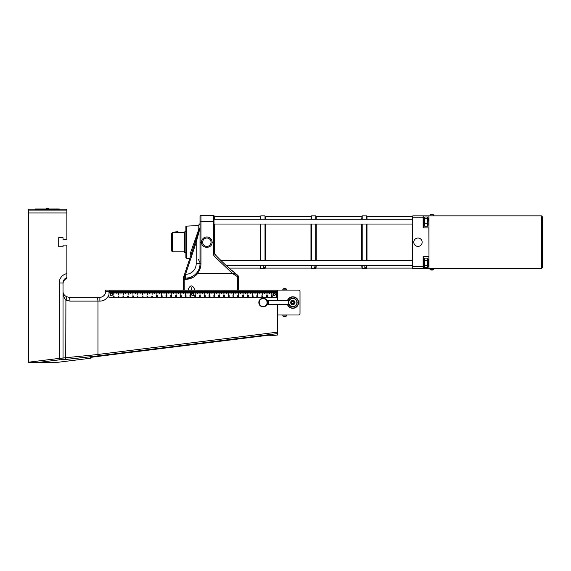 <?xml version="1.0" encoding="UTF-8"?>
<svg xmlns="http://www.w3.org/2000/svg" width="571" height="571" viewBox="0 0 571 571"><rect width="100%" height="100%" fill="white"/><g stroke="black" fill="none" stroke-linecap="round" stroke-linejoin="round"><path stroke-width="0.86" d="M111.259 295.6A1.199 1.199 0 0 0 112.466 293.915A1.199 1.199 0 0 0 110.403 293.708A1.199 1.199 0 0 0 111.259 295.6M111.352 293.209L111.352 291.053L277.506 291.053L277.506 300.632M110.924 291.053L110.924 292.973L110.874 291.053L111.352 291.053M110.439 291.053L110.439 292.973L110.396 291.053L110.874 291.053M109.96 291.053L109.96 292.973L109.918 291.053L110.396 291.053M109.482 291.053L109.482 292.973L109.439 291.053L109.918 291.053M277.506 297.277L108.982 297.277L108.982 291.053L109.439 291.053L109.461 290.097L105.628 290.097L105.628 291.531A5.746 5.746 0 0 1 99.882 297.277L69.005 297.277L97.491 297.277L97.969 301.11L97.969 355.897L277.506 333.607L277.506 332.158L97.969 354.455M276.592 291.053L276.592 294.408L276.5 291.053M276.093 291.053L276.093 292.973L276.043 291.053M275.615 291.053L275.615 292.973L275.565 291.053M275.136 291.053L275.136 292.973L275.086 291.053M274.658 291.053L274.658 292.973L274.608 291.053M274.18 291.053L274.18 293.209A1.199 1.199 0 0 1 275.336 294.572A1.199 1.199 0 0 1 273.844 295.564A1.199 1.199 0 0 1 274.13 293.209L274.13 291.053M273.702 291.053L273.702 292.973L273.652 291.053M273.224 291.053L273.224 292.973L273.174 291.053M272.738 291.053L272.738 292.973L272.695 291.053M272.26 291.053L272.26 292.973L272.217 291.053M271.81 291.053L271.81 294.408L271.71 291.053M271.304 291.053L271.304 292.973L271.261 291.053M270.825 291.053L270.825 292.973L270.775 291.053M270.347 291.053L270.347 292.973L270.297 291.053M269.869 291.053L269.869 292.973L269.819 291.053M269.391 291.053L269.391 293.451L269.341 291.053M268.912 291.053L268.912 292.973L268.862 291.053M268.434 291.053L268.434 292.973L268.384 291.053M267.956 291.053L267.956 292.973L267.906 291.053M267.478 291.053L267.478 292.973L267.428 291.053M267.021 291.053L267.021 294.408L266.921 291.053M266.514 291.053L266.514 292.973L266.471 291.053M266.036 291.053L266.036 292.973L265.993 291.053M265.558 291.053L265.558 292.973L265.515 291.053M265.08 291.053L265.08 292.973L265.037 291.053M264.601 291.053L264.601 293.451L264.551 291.053M264.123 291.053L264.123 292.973L264.073 291.053M263.645 291.053L263.645 292.973L263.595 291.053M263.167 291.053L263.167 292.973L263.117 291.053M262.689 291.053L262.689 292.973L262.639 291.053M262.232 291.053L262.232 294.408L262.139 291.053M261.732 291.053L261.732 292.973L261.682 291.053M261.254 291.053L261.254 292.973L261.204 291.053M260.776 291.053L260.776 292.973L260.726 291.053M260.29 291.053L260.29 292.973L260.248 291.053M259.812 291.053L259.812 293.451L259.769 291.053M259.334 291.053L259.334 292.973L259.291 291.053M258.856 291.053L258.856 292.973L258.813 291.053M258.377 291.053L258.377 292.973L258.328 291.053M257.899 291.053L257.899 292.973L257.849 291.053M257.442 291.053L257.442 294.408L257.35 291.053M256.943 291.053L256.943 292.973L256.893 291.053M256.465 291.053L256.465 292.973L256.415 291.053M255.986 291.053L255.986 292.973L255.936 291.053M255.508 291.053L255.508 292.973L255.458 291.053M255.03 291.053L255.03 293.451L254.98 291.053M254.552 291.053L254.552 292.973L254.502 291.053M254.066 291.053L254.066 292.973L254.024 291.053M253.588 291.053L253.588 292.973L253.545 291.053M253.11 291.053L253.11 292.973L253.067 291.053M252.66 291.053L252.66 294.408L252.56 291.053M252.154 291.053L252.154 292.973L252.104 291.053M251.675 291.053L251.675 292.973L251.625 291.053M251.197 291.053L251.197 292.973L251.147 291.053M250.719 291.053L250.719 292.973L250.669 291.053M250.241 291.053L250.241 293.451L250.191 291.053M249.763 291.053L249.763 292.973L249.713 291.053M249.284 291.053L249.284 292.973L249.234 291.053M248.806 291.053L248.806 292.973L248.756 291.053M248.328 291.053L248.328 292.973L248.278 291.053M247.871 291.053L247.871 294.408L247.771 291.053M247.364 291.053L247.364 292.973L247.322 291.053M246.886 291.053L246.886 292.973L246.843 291.053M246.408 291.053L246.408 292.973L246.365 291.053M245.93 291.053L245.93 292.973L245.88 291.053M245.451 291.053L245.451 293.451L245.402 291.053M244.973 291.053L244.973 292.973L244.923 291.053M244.495 291.053L244.495 292.973L244.445 291.053M244.017 291.053L244.017 292.973L243.967 291.053M243.539 291.053L243.539 292.973L243.489 291.053M243.082 291.053L243.082 294.408L242.989 291.053M242.582 291.053L242.582 292.973L242.532 291.053M242.104 291.053L242.104 292.973L242.054 291.053M241.619 291.053L241.619 292.973L241.576 291.053M241.14 291.053L241.14 292.973L241.098 291.053M240.662 291.053L240.662 293.451L240.619 291.053M240.184 291.053L240.184 292.973L240.141 291.053M239.706 291.053L239.706 292.973L239.656 291.053M239.228 291.053L239.228 292.973L239.178 291.053M238.749 291.053L238.749 292.973L238.699 291.053M238.293 291.053L238.293 294.408L238.2 291.053M237.793 291.053L237.793 292.973L237.743 291.053M237.315 291.053L237.315 292.973L237.265 291.053M236.837 291.053L236.837 292.973L236.787 291.053M236.358 291.053L236.358 292.973L236.308 291.053M235.88 291.053L235.88 293.451L235.83 291.053M235.395 291.053L235.395 292.973L235.352 291.053M234.917 291.053L234.917 292.973L234.874 291.053M234.438 291.053L234.438 292.973L234.395 291.053M233.96 291.053L233.96 292.973L233.917 291.053M233.51 291.053L233.51 294.408L233.411 291.053M233.004 291.053L233.004 292.973L232.954 291.053M232.525 291.053L232.525 292.973L232.476 291.053M232.047 291.053L232.047 292.973L231.997 291.053M231.569 291.053L231.569 292.973L231.519 291.053M231.091 291.053L231.091 293.451L231.041 291.053M230.613 291.053L230.613 292.973L230.563 291.053M230.134 291.053L230.134 292.973L230.084 291.053M229.656 291.053L229.656 292.973L229.606 291.053M229.171 291.053L229.171 292.973L229.128 291.053M228.721 291.053L228.721 294.408L228.621 291.053M228.214 291.053L228.214 292.973L228.172 291.053M227.736 291.053L227.736 292.973L227.693 291.053M227.258 291.053L227.258 292.973L227.208 291.053M226.78 291.053L226.78 292.973L226.73 291.053M226.302 291.053L226.302 293.451L226.252 291.053M225.823 291.053L225.823 292.973L225.773 291.053M225.345 291.053L225.345 292.973L225.295 291.053M224.867 291.053L224.867 292.973L224.817 291.053M224.389 291.053L224.389 292.973L224.339 291.053M223.932 291.053L223.932 294.408L223.839 291.053M223.432 291.053L223.432 292.973L223.382 291.053M222.947 291.053L222.947 292.973L222.904 291.053M222.469 291.053L222.469 292.973L222.426 291.053M221.991 291.053L221.991 292.973L221.948 291.053M221.512 291.053L221.512 293.451L221.469 291.053M221.034 291.053L221.034 292.973L220.984 291.053M220.556 291.053L220.556 292.973L220.506 291.053M220.078 291.053L220.078 292.973L220.028 291.053M219.599 291.053L219.599 292.973L219.55 291.053M219.143 291.053L219.143 294.408L219.05 291.053M218.643 291.053L218.643 292.973L218.593 291.053M218.165 291.053L218.165 292.973L218.115 291.053M217.687 291.053L217.687 292.973L217.637 291.053M217.208 291.053L217.208 292.973L217.158 291.053M216.723 291.053L216.723 293.451L216.68 291.053M216.245 291.053L216.245 292.973L216.202 291.053M215.767 291.053L215.767 292.973L215.724 291.053M215.288 291.053L215.288 292.973L215.246 291.053M214.81 291.053L214.81 292.973L214.76 291.053M214.353 291.053L214.353 294.408L214.261 291.053M213.854 291.053L213.854 292.973L213.804 291.053M213.376 291.053L213.376 292.973L213.326 291.053M212.897 291.053L212.897 292.973L212.847 291.053M212.419 291.053L212.419 292.973L212.369 291.053M211.941 291.053L211.941 293.451L211.891 291.053M211.463 291.053L211.463 292.973L211.413 291.053M210.985 291.053L210.985 292.973L210.935 291.053M210.499 291.053L210.499 292.973L210.456 291.053M210.021 291.053L210.021 292.973L209.978 291.053M209.571 291.053L209.571 294.408L209.471 291.053M209.065 291.053L209.065 292.973L209.022 291.053M208.586 291.053L208.586 292.973L208.536 291.053M208.108 291.053L208.108 292.973L208.058 291.053M207.63 291.053L207.63 292.973L207.58 291.053M207.152 291.053L207.152 293.451L207.102 291.053M206.673 291.053L206.673 292.973L206.623 291.053M206.195 291.053L206.195 292.973L206.145 291.053M205.717 291.053L205.717 292.973L205.667 291.053M205.239 291.053L205.239 292.973L205.189 291.053M204.782 291.053L204.782 294.408L204.689 291.053M204.275 291.053L204.275 292.973L204.232 291.053M203.797 291.053L203.797 292.973L203.754 291.053M203.319 291.053L203.319 292.973L203.276 291.053M202.841 291.053L202.841 292.973L202.798 291.053M202.362 291.053L202.362 293.451L202.312 291.053M201.884 291.053L201.884 292.973L201.834 291.053M201.406 291.053L201.406 292.973L201.356 291.053M200.928 291.053L200.928 292.973L200.878 291.053M200.45 291.053L200.45 292.973L200.4 291.053M199.993 291.053L199.993 294.408L199.9 291.053M199.493 291.053L199.493 292.973L199.443 291.053M199.015 291.053L199.015 292.973L198.965 291.053M198.537 291.053L198.537 292.973L198.487 291.053M198.058 291.053L198.058 292.973L198.009 291.053M197.573 291.053L197.573 293.451L197.53 291.053M197.095 291.053L197.095 292.973L197.052 291.053M196.617 291.053L196.617 292.973L196.574 291.053M196.138 291.053L196.138 292.973L196.089 291.053M195.66 291.053L195.66 292.973L195.61 291.053M195.203 291.053L195.203 294.408L195.111 291.053M194.704 291.053L194.704 292.973L194.654 291.053M194.226 291.053L194.226 292.973L194.176 291.053M193.747 291.053L193.747 292.973L193.697 291.053M193.269 291.053L193.269 292.973L193.219 291.053M192.791 291.053L192.791 293.209M192.741 293.209L192.741 291.053M192.313 291.053L192.313 292.973L192.263 291.053M191.835 291.053L191.835 292.973L191.785 291.053M191.349 291.053L191.349 292.973L191.306 291.053M190.871 291.053L190.871 292.973L190.828 291.053M190.421 291.053L190.421 294.408L190.321 291.053M189.915 291.053L189.915 292.973L189.865 291.053M189.436 291.053L189.436 292.973L189.386 291.053M188.958 291.053L188.958 292.973L188.908 291.053M188.48 291.053L188.48 292.973L188.43 291.053M188.002 291.053L188.002 293.451L187.952 291.053M187.524 291.053L187.524 292.973L187.474 291.053M187.045 291.053L187.045 292.973L186.995 291.053M186.567 291.053L186.567 292.973L186.517 291.053M186.089 291.053L186.089 292.973L186.039 291.053M185.632 291.053L185.632 294.408L185.532 291.053M185.125 291.053L185.125 292.973L185.083 291.053M184.647 291.053L184.647 292.973L184.604 291.053M184.169 291.053L184.169 292.973L184.126 291.053M183.691 291.053L183.691 292.973L183.641 291.053M183.212 291.053L183.212 293.451L183.163 291.053M182.734 291.053L182.734 292.973L182.684 291.053M182.256 291.053L182.256 292.973L182.206 291.053M181.778 291.053L181.778 292.973L181.728 291.053M181.3 291.053L181.3 292.973L181.25 291.053M180.843 291.053L180.843 294.408L180.75 291.053M180.343 291.053L180.343 292.973L180.293 291.053M179.865 291.053L179.865 292.973L179.815 291.053M179.387 291.053L179.387 292.973L179.337 291.053M178.901 291.053L178.901 292.973L178.859 291.053M178.423 291.053L178.423 293.451L178.38 291.053M177.945 291.053L177.945 292.973L177.902 291.053M177.467 291.053L177.467 292.973L177.417 291.053M176.989 291.053L176.989 292.973L176.939 291.053M176.51 291.053L176.51 292.973L176.46 291.053M176.054 291.053L176.054 294.408L175.961 291.053M175.554 291.053L175.554 292.973L175.504 291.053M175.076 291.053L175.076 292.973L175.026 291.053M174.598 291.053L174.598 292.973L174.548 291.053M174.119 291.053L174.119 292.973L174.069 291.053M173.641 291.053L173.641 293.451L173.591 291.053M173.163 291.053L173.163 292.973L173.113 291.053M172.678 291.053L172.678 292.973L172.635 291.053M172.199 291.053L172.199 292.973L172.156 291.053M171.721 291.053L171.721 292.973L171.678 291.053M171.271 291.053L171.271 294.408L171.172 291.053M170.765 291.053L170.765 292.973L170.715 291.053M170.286 291.053L170.286 292.973L170.237 291.053M169.808 291.053L169.808 292.973L169.758 291.053M169.33 291.053L169.33 292.973L169.28 291.053M168.852 291.053L168.852 293.451L168.802 291.053M168.374 291.053L168.374 292.973L168.324 291.053M167.895 291.053L167.895 292.973L167.845 291.053M167.417 291.053L167.417 292.973L167.367 291.053M166.939 291.053L166.939 292.973L166.889 291.053M166.482 291.053L166.482 294.408L166.382 291.053M165.975 291.053L165.975 292.973L165.933 291.053M165.497 291.053L165.497 292.973L165.454 291.053M165.019 291.053L165.019 292.973L164.976 291.053M164.541 291.053L164.541 292.973L164.491 291.053M164.063 291.053L164.063 293.451L164.013 291.053M163.584 291.053L163.584 292.973L163.534 291.053M163.106 291.053L163.106 292.973L163.056 291.053M162.628 291.053L162.628 292.973L162.578 291.053M162.15 291.053L162.15 292.973L162.1 291.053M161.693 291.053L161.693 294.408L161.6 291.053M161.193 291.053L161.193 292.973L161.143 291.053M160.715 291.053L160.715 292.973L160.665 291.053M160.23 291.053L160.23 292.973L160.187 291.053M159.752 291.053L159.752 292.973L159.709 291.053M159.273 291.053L159.273 293.451L159.23 291.053M158.795 291.053L158.795 292.973L158.752 291.053M158.317 291.053L158.317 292.973L158.267 291.053M157.839 291.053L157.839 292.973L157.789 291.053M157.36 291.053L157.36 292.973L157.31 291.053M156.904 291.053L156.904 294.408L156.811 291.053M156.404 291.053L156.404 292.973L156.354 291.053M155.926 291.053L155.926 292.973L155.876 291.053M155.448 291.053L155.448 292.973L155.398 291.053M154.969 291.053L154.969 292.973L154.919 291.053M154.491 291.053L154.491 293.451L154.441 291.053M154.006 291.053L154.006 292.973L153.963 291.053M153.528 291.053L153.528 292.973L153.485 291.053M153.049 291.053L153.049 292.973L153.007 291.053M152.571 291.053L152.571 292.973L152.528 291.053M152.114 291.053L152.114 294.408L152.022 291.053M151.615 291.053L151.615 292.973L151.565 291.053M151.137 291.053L151.137 292.973L151.087 291.053M150.658 291.053L150.658 292.973L150.608 291.053M150.18 291.053L150.18 292.973L150.13 291.053M149.702 291.053L149.702 293.451L149.652 291.053M149.224 291.053L149.224 292.973L149.174 291.053M148.745 291.053L148.745 292.973L148.696 291.053M148.267 291.053L148.267 292.973L148.217 291.053M147.782 291.053L147.782 292.973L147.739 291.053M147.332 291.053L147.332 294.408L147.232 291.053M146.826 291.053L146.826 292.973L146.783 291.053M146.347 291.053L146.347 292.973L146.304 291.053M145.869 291.053L145.869 292.973L145.819 291.053M145.391 291.053L145.391 292.973L145.341 291.053M144.913 291.053L144.913 293.451L144.863 291.053M144.434 291.053L144.434 292.973L144.384 291.053M143.956 291.053L143.956 292.973L143.906 291.053M143.478 291.053L143.478 292.973L143.428 291.053M143 291.053L143 292.973L142.95 291.053M142.543 291.053L142.543 294.408L142.45 291.053M142.043 291.053L142.043 292.973L141.993 291.053M141.558 291.053L141.558 292.973L141.515 291.053M141.08 291.053L141.08 292.973L141.037 291.053M140.602 291.053L140.602 292.973L140.559 291.053M140.123 291.053L140.123 293.451L140.081 291.053M139.645 291.053L139.645 292.973L139.595 291.053M139.167 291.053L139.167 292.973L139.117 291.053M138.689 291.053L138.689 292.973L138.639 291.053M138.211 291.053L138.211 292.973L138.161 291.053M137.754 291.053L137.754 294.408L137.661 291.053M137.254 291.053L137.254 292.973L137.204 291.053M136.776 291.053L136.776 292.973L136.726 291.053M136.298 291.053L136.298 292.973L136.248 291.053M135.819 291.053L135.819 292.973L135.77 291.053M135.334 291.053L135.334 293.451L135.291 291.053M134.856 291.053L134.856 292.973L134.813 291.053M134.378 291.053L134.378 292.973L134.335 291.053M133.899 291.053L133.899 292.973L133.857 291.053M133.421 291.053L133.421 292.973L133.371 291.053M132.964 291.053L132.964 294.408L132.872 291.053M132.465 291.053L132.465 292.973L132.415 291.053M131.987 291.053L131.987 292.973L131.937 291.053M131.508 291.053L131.508 292.973L131.458 291.053M131.03 291.053L131.03 292.973L130.98 291.053M130.552 291.053L130.552 293.451L130.502 291.053M130.074 291.053L130.074 292.973L130.024 291.053M129.596 291.053L129.596 292.973L129.546 291.053M129.11 291.053L129.11 292.973L129.067 291.053M128.632 291.053L128.632 292.973L128.589 291.053M128.182 291.053L128.182 294.408L128.082 291.053M127.676 291.053L127.676 292.973L127.633 291.053M127.197 291.053L127.197 292.973L127.147 291.053M126.719 291.053L126.719 292.973L126.669 291.053M126.241 291.053L126.241 292.973L126.191 291.053M125.763 291.053L125.763 293.451L125.713 291.053M125.285 291.053L125.285 292.973L125.235 291.053M124.806 291.053L124.806 292.973L124.756 291.053M124.328 291.053L124.328 292.973L124.278 291.053M123.85 291.053L123.85 292.973L123.8 291.053M123.393 291.053L123.393 294.408L123.293 291.053M122.886 291.053L122.886 292.973L122.844 291.053M122.408 291.053L122.408 292.973L122.365 291.053M121.93 291.053L121.93 292.973L121.887 291.053M121.452 291.053L121.452 292.973L121.409 291.053M120.973 291.053L120.973 293.451L120.924 291.053M120.495 291.053L120.495 292.973L120.445 291.053M120.017 291.053L120.017 292.973L119.967 291.053M119.539 291.053L119.539 292.973L119.489 291.053M119.061 291.053L119.061 292.973L119.011 291.053M118.604 291.053L118.604 294.408L118.511 291.053M118.104 291.053L118.104 292.973L118.054 291.053M117.626 291.053L117.626 292.973L117.576 291.053M117.148 291.053L117.148 292.973L117.098 291.053M116.662 291.053L116.662 292.973L116.62 291.053M116.184 291.053L116.184 293.451L116.141 291.053M115.706 291.053L115.706 292.973L115.663 291.053M115.228 291.053L115.228 292.973L115.185 291.053M114.75 291.053L114.75 292.973L114.7 291.053M114.271 291.053L114.271 292.973L114.221 291.053M113.815 291.053L113.815 294.408L113.722 291.053M113.315 291.053L113.315 292.973L113.265 291.053M112.837 291.053L112.837 292.973L112.787 291.053M112.359 291.053L112.359 292.973L112.309 291.053M111.88 291.053L111.88 292.973L111.83 291.053M111.402 291.053L111.402 293.209M271.753 296.856L271.318 296.742L271.646 296.192L272.274 296.62L271.753 296.856M272.16 295.892L272.103 295.535L272.246 295.985L271.389 296.006L271.361 295.514L272.16 295.892M267.342 296.656L267.292 296.299L267.435 296.749L266.578 296.77L266.55 296.27L267.342 296.656M267.342 295.935L267.292 295.578L267.435 296.035L266.578 296.049L266.55 295.557L267.342 295.935M261.968 296.949L261.853 296.363L262.56 296.777L262.774 296.378L262.567 296.913L261.968 296.477L261.968 296.949M262.689 296.014L261.925 296.135L261.896 295.635L262.689 296.014M256.929 296.934L256.836 296.47L257.792 296.663L256.929 296.934M257.671 296.049L257.614 295.692L257.757 296.142L256.9 296.163L256.871 295.664L257.671 296.049M247.871 296.392L248.356 296.806L247.6 296.806L247.871 296.392M247.578 296.192L247.464 295.6L248.178 296.021L248.385 295.621L248.185 296.149L247.578 295.721L247.578 296.192M242.932 296.863L242.725 296.32L243.639 296.549L242.932 296.863M242.775 296.135L242.661 295.542L243.367 295.964L243.581 295.564L243.374 296.092L242.775 295.664L242.775 296.135M238.685 296.956L237.722 296.406L238.571 296.841L238.685 296.349L238.685 296.956M237.836 296.228L237.722 295.635L238.435 296.056L238.642 295.657L238.442 296.185L237.836 295.757L237.836 296.228M223.846 296.834L223.418 296.72L223.746 296.178L224.374 296.606L223.846 296.834M223.525 296.092L223.418 295.5L224.125 295.921L224.339 295.521L224.132 296.056L223.525 295.621L223.525 296.092M219.485 296.556L219.428 296.199L219.571 296.649L218.714 296.67L218.686 296.178L219.485 296.556M218.757 296.056L218.643 295.464L219.357 295.885L219.564 295.485L219.364 296.014L218.757 295.585L218.757 296.056M213.968 296.799L213.854 296.206L214.568 296.627L214.775 296.228L214.575 296.756L213.968 296.328L213.968 296.799M213.968 296.078L213.854 295.493L214.568 295.906L214.775 295.507L214.575 296.042L213.968 295.607L213.968 296.078M209.136 296.749L209.036 296.285L210 296.477L209.136 296.749M209.15 296.078L209.036 295.493L209.75 295.906L209.957 295.507L209.757 296.042L209.15 295.607L209.15 296.078M199.879 296.299L200.371 296.713L199.614 296.713L199.879 296.299M199.579 296.042L199.479 295.578L200.435 295.778L199.579 296.042M194.968 296.784L194.761 296.242L195.682 296.47L194.968 296.784M194.797 296.006L194.697 295.535L195.66 295.735L194.797 296.006M190.878 296.784L189.922 296.235L190.764 296.67L190.878 296.178L190.878 296.784M190.015 296.006L189.922 295.535L190.878 295.735L190.015 296.006M175.989 296.799L175.554 296.684L175.882 296.135L176.51 296.563L175.989 296.799M175.654 296.006L175.554 295.535L176.518 295.735L175.654 296.006M171.628 296.57L171.571 296.213L171.714 296.663L170.857 296.684L170.829 296.185L171.628 296.57M170.886 296.021L170.793 295.55L171.75 295.749L170.886 296.021M166.09 296.749L165.975 296.156L166.682 296.577L166.896 296.178L166.689 296.706L166.09 296.278L166.09 296.749M166.075 295.978L165.975 295.514L166.939 295.714L166.075 295.978M161.279 296.749L161.179 296.285L162.143 296.477L161.279 296.749M161.279 296.035L161.179 295.564L162.143 295.764L161.279 296.035M151.979 295.971L152.464 296.385L151.708 296.378L151.979 295.971M147.082 296.506L146.875 295.964L147.796 296.192L147.082 296.506M143 296.477L142.043 295.928L142.886 296.363L143 295.871L143 296.477M128.09 296.513L127.661 296.399L127.99 295.857L128.618 296.285L128.09 296.513M123.721 296.263L123.664 295.906L123.807 296.363L122.951 296.378L122.922 295.885L123.721 296.263M118.197 296.485L118.083 295.899L118.789 296.313L119.004 295.914L118.797 296.449L118.197 296.014L118.197 296.485M113.422 296.428L113.322 295.956L114.279 296.156L113.422 296.428M133 296.37L132.501 295.899L132.772 296.342L133.421 295.942L133.421 296.463L133.307 296.064L133 296.37M137.797 296.406L137.311 295.992L138.061 295.992L137.797 296.406M156.497 295.992L156.404 295.528L157.36 295.721L156.497 295.992M157.382 296.456L156.383 296.456L157.382 296.456M180.443 296.006L180.343 295.535L181.307 295.735L180.443 296.006M180.879 296.663L180.379 296.192L180.65 296.635L181.3 296.235L181.3 296.756L181.193 296.356L180.879 296.663M185.211 296.056L185.118 295.592L186.075 295.785L185.211 296.056M185.668 296.734L185.182 296.32L185.939 296.32L186.082 296.756L185.661 296.349L185.668 296.734M204.397 296.064L204.282 295.478L204.989 295.899L205.203 295.5L204.996 296.028L204.397 295.6L204.397 296.064M205.26 296.485L204.261 296.485L205.26 296.485M228.314 296.092L228.207 295.5L228.914 295.921L229.128 295.521L228.921 296.056L228.314 295.621L228.314 296.092M228.743 296.706L228.236 296.228L228.507 296.67L229.164 296.27L229.164 296.799L229.05 296.392L228.743 296.706M233.061 296.206L232.954 295.614L233.66 296.035L233.874 295.635L233.667 296.163L233.061 295.735L233.061 296.206M233.51 296.834L233.018 296.42L233.775 296.42L233.51 296.834M253.01 295.949L252.953 295.592L253.096 296.042L252.239 296.064L252.211 295.564L253.01 295.949M253.146 296.585L252.154 296.585L253.146 296.585M276.928 295.885L276.871 295.528L277.014 295.985L276.157 295.999L276.128 295.507L276.928 295.885M276.621 296.713L276.121 296.242L276.393 296.677L277.049 296.278L277.049 296.806L276.935 296.406L276.621 296.713M192.762 295.6A1.199 1.199 0 0 0 193.805 293.808A1.199 1.199 0 0 0 191.728 293.808A1.199 1.199 0 0 0 192.762 295.6M273.844 295.564A1.199 1.199 0 0 0 275.308 294.094A1.199 1.199 0 0 0 273.302 293.558A1.199 1.199 0 0 0 273.844 295.564M291.924 306.755L293.73 306.755M293.73 298.333L291.924 298.333M293.401 303.486L292.295 303.515L291.717 302.573L292.252 301.602L293.351 301.574L293.929 302.516L293.401 303.486M294.565 301.481A2.034 2.034 0 0 0 291.039 301.574A2.034 2.034 0 0 0 292.873 304.579A2.034 2.034 0 0 0 294.565 301.481A2.034 2.034 0 0 1 293.887 304.279A2.034 2.034 0 0 1 291.089 303.608M259.213 302.544A3.926 3.926 0 0 1 265.108 299.14A3.926 3.926 0 0 1 265.108 305.949A3.926 3.926 0 0 1 259.213 302.544M258.834 302.544A4.311 4.311 0 0 0 265.294 306.277A4.311 4.311 0 0 0 265.294 298.811A4.311 4.311 0 0 0 258.834 302.544M288.526 302.245L288.733 301.202M288.776 304.015L288.519 302.544A4.311 4.311 0 0 0 294.979 306.277A4.311 4.311 0 0 0 294.979 298.811A4.311 4.311 0 0 0 288.519 302.544L288.598 303.372M290.668 302.544A2.156 2.156 0 0 0 293.408 304.621A2.156 2.156 0 0 0 294.665 301.424A2.156 2.156 0 0 0 290.668 302.544M288.755 302.544A4.068 4.068 0 0 1 294.857 299.018A4.068 4.068 0 0 1 294.857 306.07A4.068 4.068 0 0 1 288.755 302.544M267 304.457L288.969 304.457M298.547 303.073L298.49 303.501M298.847 303.501L298.847 301.588M284.829 316.355L284.965 316.484A3.041 2.277 -90 0 0 285.222 316.484A3.083 3.076 90 0 0 285.657 316.363L285.693 316.377A3.083 3.069 -90 0 1 285.272 316.484A3.041 1.949 -90 0 1 285.165 316.484M285.093 316.484A3.041 2.334 -90 0 1 284.965 316.484L284.95 316.363A3.041 2.634 173.8 0 1 284.294 316.363L284.322 316.484A3.041 2.006 90 0 1 284.108 316.484A3.083 3.076 90 0 1 283.673 316.363L283.687 316.384A3.083 3.069 90 0 0 284.101 316.484A3.041 1.949 90 0 0 284.208 316.484M285.129 288.605A3.041 2.17 -90 0 0 285.008 288.612A3.083 2.627 90 0 1 285.364 288.726A3.041 1.378 -55.9 0 1 285.707 288.726A3.083 2.627 -90 0 0 285.336 288.612A3.041 0.714 -90 0 0 285.329 288.612A3.041 0.714 -90 0 0 285.257 288.612A3.083 3.083 -90 0 1 285.257 288.612A3.041 2.127 -90 0 0 285.022 288.612L284.879 288.733M287.406 304.457A5.746 5.746 0 0 0 298.533 303.194A5.746 5.746 0 0 0 287.406 300.632M287.663 300.632A5.503 5.503 0 0 1 298.29 303.194A5.503 5.503 0 0 1 287.663 304.457M277.506 314.992L298.569 314.992A1.435 1.435 0 0 0 300.003 313.558L300.003 291.531A1.435 1.435 0 0 0 298.569 290.097L277.506 290.097L277.506 291.053M252.653 296.756L252.939 296.442L252.361 296.435L252.653 296.756M204.761 296.663L205.053 296.342L204.475 296.342L204.761 296.663M156.882 296.635L157.175 296.313L156.59 296.313L156.882 296.635M137.711 296.313L137.326 296.206L137.711 296.313M128.468 296.278L128.09 295.956L128.468 296.278M176.36 296.563L175.989 296.242L176.36 296.563M224.225 296.599L223.846 296.278L224.225 296.599M272.124 296.613L271.753 296.292L272.124 296.613M277.506 290.097L237.358 290.097L238.321 290.097L238.321 276.35L238.321 290.097M194.268 290.097L188.53 290.097L188.53 288.662C190.443 284.972 192.356 284.972 194.268 288.662L194.268 290.097L237.358 290.097L237.358 276.585L238.321 276.35L238.321 288.205L238.321 276.407M183.291 278.027L184.219 277.485L185.546 274.301L196.188 242.375L196.188 263.766A10.535 10.535 0 0 1 185.654 274.301L185.654 278.127A14.361 14.361 0 0 0 200.014 263.766C199.978 267.1 198.936 270.083 196.888 272.717C193.962 276.221 190.214 278.02 185.654 278.127A14.361 14.361 0 0 0 200.014 263.766L200.014 242.311L200.978 242.218L200.978 221.634L200.014 221.634L200.014 216.366L200.014 228.015L183.262 278.127L183.262 290.097L184.219 290.097L109.461 290.097M48.335 209.471L47.7 209.607M63.024 283.873A5.746 5.746 -90 0 1 66.85 278.455L66.85 245.095L63.024 245.095L63.024 246.772L58.713 246.772L58.713 237.672L63.024 237.672L63.024 239.349L66.85 239.349L66.85 209.186L59.277 209.186M277.506 304.457L277.506 332.158M269.498 335.027L269.512 335.027A1.442 1.435 90 0 0 270.982 335.827L277.506 335.013L277.506 333.607M35.345 209.186L28.55 209.186L28.55 362.392L57.029 362.392L90.489 358.238A1.442 1.435 -90 0 0 91.71 357.125L91.967 357.068M104.864 294.408C103.522 296.363 101.866 297.32 99.882 297.277C101.866 297.32 103.522 296.363 104.864 294.408M97.969 354.498L59.191 358.395L59.37 359.823L65.736 359.473L97.969 355.897M61.761 359.651A1.435 1.435 180 0 0 63.024 358.224L63.024 283.002C63.16 280.39 64.437 278.584 66.85 277.577M63.024 283.002L59.191 283.002L59.191 358.395L60.319 358.317M65.929 296.428L66.543 296.749A3.833 0.864 114.3 0 1 65.908 300.239A3.833 0.864 114.3 0 0 66.543 296.749L69.005 297.277A3.833 0.942 90 0 1 69.948 301.11L99.882 301.11A9.579 9.579 0 0 0 108.982 294.522M66.543 296.749C64.123 295.35 62.953 293.537 63.024 291.296C62.96 294.964 63.923 297.948 65.908 300.239L69.948 301.11M63.024 291.296L63.138 292.459M63.31 293.13L64.13 294.764M65.908 300.239L65.736 359.473M63.024 358.274A1.435 1.435 180 0 1 61.761 359.694M270.932 335.056L261.882 335.748L99.582 355.904L90.525 357.467M286.599 290.097L286.521 289.14L282.852 289.14L282.773 290.097M283.666 288.726A3.083 2.627 90 0 1 284.037 288.612A3.041 0.714 90 0 1 284.044 288.612A3.041 0.714 90 0 1 284.115 288.612A3.083 1.613 90 0 0 283.887 288.726A3.041 2.248 42.1 0 1 284.451 288.726A3.083 1.613 -90 0 1 284.679 288.612A3.041 2.955 90 0 0 284.387 288.612A3.083 2.627 -90 0 0 284.18 288.662M286.521 289.14A3.098 3.098 0 0 0 285.329 288.612L285.207 288.733M282.852 315.949L282.773 314.992L282.852 315.949A3.098 3.098 0 0 0 283.68 316.384A3.098 3.098 0 0 1 282.852 315.949L286.521 315.949L286.599 314.992L286.521 315.949A3.098 3.098 0 0 1 285.693 316.377A3.098 3.098 0 0 0 286.521 315.949M285.129 316.484A3.041 2.006 -90 0 0 285.264 316.484A3.083 3.076 -90 0 0 285.7 316.363M294.979 302.544A2.156 2.156 0 0 0 294.665 301.424M432.904 269.926A3.083 2.841 -90 0 1 432.497 270.04A3.041 1.135 -90 0 1 432.375 270.04A3.083 1.206 -90 0 0 432.547 269.926A3.041 2.427 -145.9 0 1 431.94 269.926A3.083 1.206 90 0 1 431.769 270.04A3.041 2.819 90 0 1 431.476 270.04A3.083 2.841 -90 0 1 431.069 269.926A3.041 1.028 122.1 0 1 430.812 269.926A3.083 2.841 90 0 0 431.219 270.04L431.326 269.919M431.012 269.99A3.098 3.098 0 0 1 430.027 269.512L433.689 269.512L433.774 268.556L541.494 268.556L542.45 267.592L542.45 216.844L542.45 267.592M430.884 268.556L432.825 268.556M430.027 269.512L429.942 268.556L433.774 268.556M432.582 215.895L431.091 215.895M430.862 214.503A3.041 0.492 59.6 0 0 430.834 214.503A3.083 3.026 90 0 1 431.248 214.403A3.041 1.706 90 0 1 431.426 214.403A3.083 0.578 90 0 0 431.348 214.518A3.041 2.591 18.1 0 1 431.99 214.518A3.083 0.578 -90 0 1 432.076 214.403L431.947 214.525A3.041 2.591 -18.1 0 0 431.854 214.503M430.834 214.503A3.041 0.492 59.6 0 0 430.82 214.518A3.098 3.098 0 0 0 430.027 214.932L433.689 214.932A3.098 3.098 0 0 0 432.875 214.503A3.041 0.492 -59.6 0 1 432.897 214.518A3.041 0.492 -59.6 0 0 432.775 214.518A3.083 3.026 90 0 0 432.34 214.403A3.041 2.512 -90 0 0 432.076 214.403L432.033 214.439M432.897 214.518A3.083 3.026 -90 0 0 432.461 214.403L432.375 214.525M433.689 214.932L433.774 215.888L429.942 215.888L430.056 214.932M429.942 268.556L428.985 268.556L428.985 215.888L430.884 215.888M428.029 259.148L428.029 266.471L427.429 267.506L427.429 258.106L428.029 259.148M424.196 259.148L424.795 258.106L424.795 267.506L424.196 266.471M427.429 267.506L424.795 267.506M427.429 265.244L424.795 265.244M427.429 260.54L424.795 260.54M427.429 258.106L424.795 258.106M427.429 217.009L428.029 217.972L428.029 225.295L427.429 226.259L427.429 217.009L424.795 217.009L424.196 217.972M424.795 217.009L424.795 226.259L424.196 225.295M427.429 226.259L424.795 226.259M427.429 223.225L424.795 223.225M427.429 218.6L424.795 218.6M423.96 267.592L423.96 258.021L423.96 267.592L423.239 267.592M423.96 226.423L423.96 216.844L423.96 226.423L423.239 226.423M214.018 221.634L214.018 215.624A0.956 0.956 0 0 0 213.426 215.41L200.978 215.41L213.426 215.41A0.956 0.956 0 0 1 214.018 215.624A0.956 0.956 0 0 0 213.426 215.41L213.426 221.634L214.018 221.634L214.382 252.296A3.833 3.819 180 0 0 215.353 254.844L215.317 254.802M236.765 274.487L232.525 273.138L197.637 273.138L196.888 272.717L197.637 273.538L232.525 273.538L237.358 276.585L238.057 275.822A0.956 0.771 0 0 1 238.321 276.35A0.956 0.956 0 0 0 238.071 275.714L236.837 274.544M196.188 263.766L200.978 263.588L200.978 242.218L201.57 242.218A5.267 5.267 0 0 1 206.838 236.958A5.267 5.267 0 0 1 212.105 242.218C212.362 248.985 201.32 248.985 201.57 242.218M200.014 242.311L200.014 228.015L196.188 242.375L195.282 242.075L195.839 240.398M200.014 216.366A0.956 0.956 0 0 1 200.978 215.41A0.956 0.956 0 0 0 200.014 216.366A0.956 0.956 0 0 1 200.978 215.41L200.978 221.634L213.426 221.634L213.426 242.218L214.018 242.24M214.382 252.325L213.426 255.18M212.105 242.218L213.426 242.218L213.426 255.187L215.353 254.844M214.382 256.279L232.525 273.538M237.929 275.729L236.787 274.501L237.929 275.729M192.627 277.634L185.654 279.319L185.654 278.127L184.219 278.127L184.219 277.485M183.262 290.097L183.262 279.083A0.956 0.956 0 0 1 184.219 278.127L184.219 279.319L185.654 279.319C190.521 279.205 194.518 277.278 197.637 273.538L197.637 273.138C199.821 270.333 200.935 267.149 200.978 263.588M199.971 228.007A0.956 0.956 0 0 0 200.014 227.701L198.201 231.062A0.956 0.614 -161.6 0 0 199.058 230.727L200.014 228.015M185.654 274.301L184.64 273.994M189.736 258.692L184.676 273.88M189.808 258.477L186.56 258.306L186.56 226.137L198.201 225.524L198.201 231.062L190.343 253.353L190.95 255.051M190.4 253.196L190.343 253.353A0.956 0.642 -161.6 0 1 191.199 254.309L190.935 255.109M198.822 230.134L199.179 229.549M199.279 229.385L199.879 228.193M183.262 279.083L184.219 279.319L184.219 290.097L188.53 290.097M191.278 290.097L191.278 287.705L191.521 290.097M186.56 226.137L185.896 226.459L185.896 257.985L186.56 258.306M185.896 252.867L184.454 252.482L184.454 231.962L185.896 231.576M207.944 238.178A4.19 4.19 0 0 1 209.785 245.202A4.19 4.19 0 0 1 202.791 243.282A4.19 4.19 0 0 1 207.944 238.178M172.485 232.647L171.528 233.603L171.528 250.84L172.485 251.797L172.485 232.647L174.405 232.647L174.405 232.054L178.231 232.054L177.867 231.69L174.405 232.054M184.454 232.647L174.405 232.647M214.496 253.239L214.496 224.025M214.496 219.243L214.496 216.131L214.018 216.131M260.462 216.609L260.219 219.243M260.219 224.025L260.219 260.412M260.219 265.201L260.462 267.835M214.739 253.902L214.739 224.025M214.739 219.243L214.739 216.366L260.219 216.366M310.967 224.025L310.967 260.412M310.967 265.201L311.209 267.835M311.209 216.609L310.967 219.243M265.486 260.412L265.486 224.025M265.486 219.243L265.486 216.366L310.967 216.366M265.251 267.835L265.486 265.201M265.251 265.201L265.008 268.556L260.697 268.556L260.697 265.201M265.008 267.692L263.331 267.692L263.331 265.201M265.251 219.243L265.008 215.888L265.008 219.243M265.008 224.025L265.008 260.412M265.251 260.412L265.251 224.025M265.008 268.556L265.251 267.471M260.697 260.412L260.697 224.025M260.697 219.243L260.697 215.888L265.008 215.888M260.697 215.888L260.462 219.243M260.462 224.025L260.462 260.412M260.462 265.201L260.697 268.556M361.721 224.025L361.721 260.412M361.721 265.201L361.957 267.835M361.957 216.609L361.721 219.243M316.234 260.412L316.234 224.025M316.234 219.243L316.234 216.366L361.721 216.366M315.999 267.835L316.234 265.201M315.999 265.201L315.756 268.556L311.452 268.556L311.452 265.201M315.756 267.692L314.079 267.692L314.079 265.201M315.999 219.243L315.756 215.888L315.756 219.243M315.756 224.025L315.756 260.412M315.999 260.412L315.999 224.025M315.756 268.556L315.999 267.471M311.452 260.412L311.452 224.025M311.452 219.243L311.452 215.888L315.756 215.888M311.452 215.888L311.209 219.243M311.209 224.025L311.209 260.412M311.209 265.201L311.452 268.556M412.469 224.025L412.469 260.412M412.469 265.201L412.705 267.835M412.705 216.609L412.469 219.243M366.982 260.412L366.982 224.025M366.982 219.243L366.982 216.366L412.469 216.366M366.746 267.835L366.982 265.201M366.746 265.201L366.503 268.556L362.2 268.556L362.2 265.201M366.503 267.692L364.833 267.692L364.833 265.201M366.746 219.243L366.503 215.888L366.503 219.243M366.503 224.025L366.503 260.412M366.746 260.412L366.746 224.025M366.503 268.556L366.746 267.471M362.2 260.412L362.2 224.025M362.2 219.243L362.2 215.888L366.503 215.888M362.2 215.888L361.957 219.243M361.957 224.025L361.957 260.412M361.957 265.201L362.2 268.556M422.062 268.556L428.985 268.456M423.239 227.858L423.14 215.888L412.705 215.888L412.705 217.801L423.14 217.801L423.14 227.858L428.985 227.957M423.239 268.456L423.239 266.636L412.705 266.636L412.705 268.556L423.14 268.556L423.14 256.586L428.885 256.586L428.885 268.556M423.239 266.636L423.239 256.586M423.239 217.801L423.14 215.888L412.705 215.888M428.885 227.858L428.985 256.486M412.705 266.636L412.705 217.801M423.14 215.888L428.885 215.888L428.885 221.305M413.847 241.483A4.19 4.19 0 0 1 420.677 239.021A4.19 4.19 0 0 1 419.392 246.158A4.19 4.19 0 0 1 413.847 241.483M53.91 208.993L54.93 208.943M53.217 208.993L53.91 208.943M55.972 208.943L57.457 208.943M54.495 208.943L54.973 208.993M57.086 208.993L35.345 208.993L35.345 209.471L36.537 209.471L36.537 208.993M55.244 208.993L56.222 208.993M58.085 209.471L59.277 209.471L59.277 208.993L58.085 208.993L58.085 209.471L36.537 209.471M35.823 208.993L52.575 208.993M48.521 208.608L46.101 208.608M48.863 208.957L45.751 208.957M111.281 295.364A0.956 0.956 0 0 1 110.596 293.844A0.956 0.956 0 0 1 112.251 294.008A0.956 0.956 0 0 1 111.281 295.364M192.762 295.364A0.956 0.956 0 0 1 191.935 293.929A0.956 0.956 0 0 1 193.598 293.929A0.956 0.956 0 0 1 192.762 295.364M273.909 295.335A0.956 0.956 0 0 1 273.473 293.73A0.956 0.956 0 0 1 275.079 294.158A0.956 0.956 0 0 1 273.909 295.335M294.358 301.609A1.799 1.799 0 0 1 292.873 304.343A1.799 1.799 0 0 1 291.246 301.688A1.799 1.799 0 0 1 294.358 301.609M268.406 304.457L268.406 300.632L288.969 300.632M38.671 362.392L59.37 359.823M59.191 358.395L28.55 362.2M270.326 334.999L91.103 357.26A1.435 1.435 0 0 1 90.489 357.51L90.489 358.238M270.982 335.827L270.982 335.098A1.435 1.435 0 0 1 270.297 335.02M66.85 273.616A9.579 9.579 -90 0 0 59.191 283.002M108.982 291.531L105.628 291.531M99.882 301.11L99.882 297.277M28.55 212.954L66.85 212.954M66.85 210.085L28.55 210.085M432.825 215.888L541.494 215.888L541.494 268.556M238.321 288.205L237.907 287.42L237.907 276.043M428.029 260.412L428.985 260.412M428.985 224.025L428.029 224.025M268.406 300.632L267 300.632M264.437 335.455L266.771 335.22M268.163 335.106L269.177 335.041M99.582 355.904L92.302 357.003M284.044 288.612A3.098 3.098 0 0 0 282.852 289.14M432.704 269.99A3.098 3.098 0 0 0 433.689 269.512M541.494 215.888L542.45 216.844M423.96 258.021L423.239 258.021M423.96 216.844L423.239 216.844M225.83 265.201L412.705 265.201M220.691 260.412L412.705 260.412M214.018 224.025L412.705 224.025M214.018 219.243L412.705 219.243M198.444 259.555L200.014 262.646M231.969 270.518L236.787 274.501C230.698 269.905 223.546 263.345 215.331 254.816L214.382 252.282M198.201 225.524L200.014 223.611M172.485 251.797L184.454 251.797M178.231 232.647L178.231 232.054M229.099 268.077L260.219 268.077M265.486 268.077L310.967 268.077M316.234 268.077L361.721 268.077M366.982 268.077L412.469 268.077M46.594 209.471L46.594 210.085"/></g></svg>

